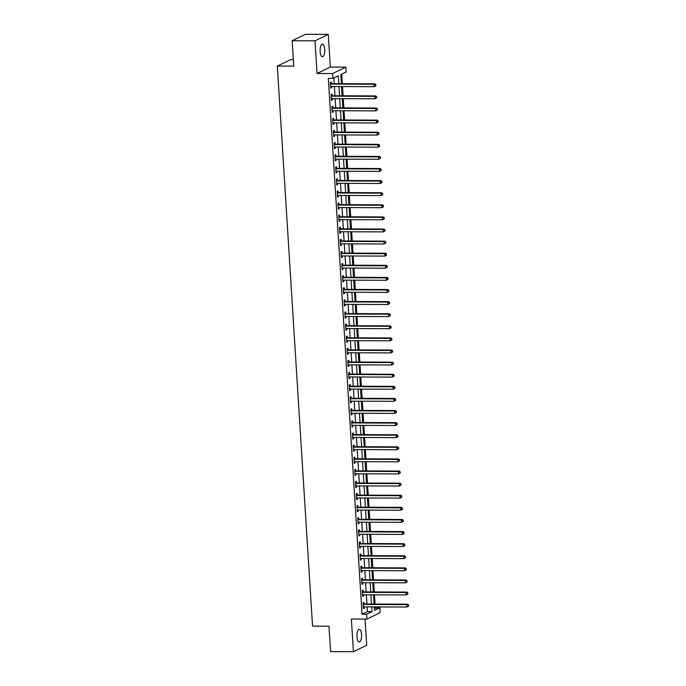 <?xml version="1.0" encoding="UTF-8"?>
<svg xmlns="http://www.w3.org/2000/svg" width="686" height="686" viewBox="0 0 686 686"><rect width="100%" height="100%" fill="white"/><g stroke="black" fill="none" stroke-linecap="round" stroke-linejoin="round"><path stroke-width="1.03" d="M361.556 634.55A6.294 2.324 90.2 0 0 359.293 629.362A6.294 2.324 90.2 0 0 356.969 636.771A6.294 2.324 90.2 0 0 359.241 641.95A6.294 2.324 90.2 0 0 361.556 634.55M324.735 49.323A6.294 2.324 90.2 0 0 322.471 44.136A6.294 2.324 90.2 0 0 320.148 51.544A6.294 2.324 90.2 0 0 322.42 56.724A6.294 2.324 90.2 0 0 324.735 49.323M374.367 608.259L379.881 607.822L380.181 612.658L366.916 619.089L366.607 614.244L371.992 611.638L371.692 606.904M293.351 59.656L290.572 59.648L277.307 66.07L312.542 626.129L328.988 626.198L330.592 651.606L353.436 651.7L366.701 645.269L365.055 619.081M277.307 66.07L293.754 66.139L292.159 40.731L305.424 34.3L328.268 34.394L315.003 40.817L317.061 73.496L332.59 73.556L345.864 67.125L346.164 71.97L340.788 74.577L341.362 83.692M317.061 73.496L330.326 67.065L328.268 34.394M330.326 67.065L345.864 67.125M375.311 607.805L375.259 606.913M375.079 604.057L374.496 594.813M374.316 591.958L373.733 582.714M373.553 579.859L372.97 570.615M372.79 567.751L372.206 558.507M372.026 555.651L371.452 546.408M371.272 543.552L370.689 534.308M370.509 531.453L369.925 522.209M369.745 519.345L369.162 510.101M368.982 507.246L368.399 498.002M368.228 495.146L367.645 485.902M367.464 483.047L366.881 473.803M366.701 470.939L366.118 461.695M365.938 458.84L365.355 449.596M365.175 446.74L364.6 437.497M364.42 434.641L363.837 425.397M363.657 422.533L363.074 413.289M362.894 410.434L362.311 401.19M362.131 398.334L361.548 389.091M361.368 386.235L360.793 376.991M360.613 374.127L360.03 364.883M359.85 362.028L359.267 352.784M359.087 349.929L358.504 340.685M358.324 337.829L357.74 328.585M357.56 325.721L356.986 316.478M356.806 313.622L356.223 304.378M356.043 301.523L355.459 292.279M355.279 289.423L354.696 280.18M354.516 277.315L353.933 268.072M353.762 265.216L353.179 255.972M352.998 253.117L352.415 243.873M352.235 241.018L351.652 231.774M351.472 228.91L350.889 219.666M350.709 216.81L350.134 207.566M349.954 204.711L349.371 195.467M349.191 192.612L348.608 183.368M348.428 180.504L347.845 171.26M347.665 168.404L347.082 159.161M346.902 156.305L346.327 147.061M346.147 144.206L345.564 134.962M345.384 132.098L344.801 122.863M344.621 119.999L344.038 110.755M343.858 107.899L343.274 98.655M343.094 95.8L342.52 86.556M342.34 83.692L341.731 74.114M292.159 40.731L315.003 40.817M338.773 83.683L338.275 75.786L332.899 78.393L328.328 78.376L362.045 614.227L367.422 611.62L367.121 606.887M366.941 604.023L366.358 594.779M366.178 591.924L365.604 582.68M365.424 579.824L364.841 570.581M364.66 567.725L364.077 558.481M363.897 555.617L363.314 546.373M363.134 543.518L362.551 534.274M362.371 531.418L361.796 522.175M361.616 519.319L361.033 510.075M360.853 507.211L360.27 497.967M360.09 495.112L359.507 485.868M359.327 483.013L358.752 473.769M358.572 470.913L357.989 461.669M357.809 458.805L357.226 449.562M357.046 446.706L356.463 437.462M356.283 434.607L355.7 425.363M355.52 422.507L354.945 413.264M354.765 410.4L354.182 401.156M354.002 398.3L353.419 389.056M353.239 386.201L352.655 376.957M352.475 374.102L351.892 364.858M351.712 361.994L351.138 352.75M350.958 349.894L350.375 340.65M350.194 337.795L349.611 328.551M349.431 325.696L348.848 316.452M348.668 313.588L348.085 304.344M347.905 301.488L347.33 292.245M347.15 289.389L346.567 280.145M346.387 277.29L345.804 268.046M345.624 265.182L345.041 255.938M344.861 253.083L344.286 243.839M344.106 240.983L343.523 231.739M343.343 228.884L342.76 219.64M342.58 216.776L341.997 207.532M341.817 204.677L341.234 195.433M341.053 192.577L340.479 183.334M340.299 180.478L339.716 171.234M339.536 168.37L338.953 159.126M338.773 156.271L338.189 147.027M338.009 144.171L337.426 134.928M337.246 132.072L336.672 122.828M336.492 119.964L335.908 110.72M335.728 107.865L335.145 98.621M334.965 95.766L334.382 86.522M334.202 83.666L333.842 77.938M331.329 83.529L331.235 81.96L330.335 82.389L330.703 88.202L331.595 87.765L331.518 86.513M332.093 95.637L331.998 94.059L331.098 94.497L331.467 100.302L332.358 99.864L332.281 98.613M332.856 107.736L332.753 106.159L331.861 106.596L332.221 112.401L333.122 111.972L333.044 110.712M333.619 119.836L333.516 118.258L332.624 118.695L332.984 124.509L333.885 124.072L333.808 122.811M334.374 131.935L334.279 130.366L333.379 130.794L333.748 136.608L334.648 136.171L334.562 134.919M335.137 144.043L335.042 142.465L334.142 142.902L334.511 148.708L335.403 148.27L335.325 147.018M335.9 156.142L335.806 154.564L334.905 155.002L335.274 160.807L336.166 160.378L336.089 159.118M336.663 168.242L336.56 166.664L335.668 167.101L336.029 172.915L336.929 172.478L336.852 171.217M337.426 180.341L337.323 178.772L336.432 179.2L336.792 185.014L337.692 184.577L337.606 183.325M338.181 192.449L338.087 190.871L337.186 191.308L337.555 197.114L338.447 196.676L338.37 195.424M338.944 204.548L338.85 202.97L337.949 203.408L338.318 209.213L339.21 208.784L339.133 207.524M339.707 216.647L339.604 215.07L338.713 215.507L339.081 221.321L339.973 220.883L339.896 219.623M340.47 228.747L340.367 227.177L339.476 227.606L339.836 233.42L340.736 232.983L340.659 231.731M341.234 240.855L341.131 239.277L340.23 239.714L340.599 245.519L341.499 245.082L341.414 243.83M341.988 252.954L341.894 251.376L340.993 251.813L341.362 257.619L342.254 257.19L342.177 255.929M342.751 265.053L342.657 263.475L341.757 263.913L342.125 269.727L343.017 269.289L342.94 268.029M343.515 277.153L343.412 275.583L342.52 276.012L342.88 281.826L343.78 281.389L343.703 280.137M344.278 289.26L344.175 287.683L343.283 288.12L343.643 293.925L344.544 293.488L344.466 292.236M345.041 301.36L344.938 299.782L344.038 300.219L344.406 306.025L345.307 305.596L345.221 304.335M345.795 313.459L345.701 311.881L344.801 312.319L345.169 318.132L346.061 317.695L345.984 316.435M346.559 325.558L346.464 323.989L345.564 324.418L345.933 330.232L346.824 329.795L346.747 328.543M347.322 337.666L347.219 336.089L346.327 336.526L346.687 342.331L347.588 341.894L347.51 340.642M348.085 349.766L347.982 348.188L347.09 348.625L347.45 354.43L348.351 354.002L348.274 352.741M348.84 361.865L348.745 360.287L347.845 360.725L348.214 366.538L349.114 366.101L349.028 364.841M349.603 373.964L349.508 372.395L348.608 372.824L348.977 378.638L349.869 378.2L349.791 376.948M350.366 386.072L350.263 384.494L349.371 384.932L349.74 390.737L350.632 390.3L350.555 389.048M351.129 398.172L351.026 396.594L350.134 397.031L350.495 402.836L351.395 402.408L351.318 401.147M351.892 410.271L351.789 408.693L350.898 409.13L351.258 414.944L352.158 414.507L352.072 413.246M352.647 422.37L352.553 420.801L351.652 421.23L352.021 427.044L352.913 426.606L352.836 425.354M353.41 434.478L353.316 432.9L352.415 433.338L352.784 439.143L353.676 438.706L353.599 437.454M354.173 446.577L354.07 445L353.179 445.437L353.539 451.242L354.439 450.813L354.362 449.553M354.936 458.677L354.834 457.099L353.942 457.536L354.302 463.35L355.202 462.913L355.125 461.652M355.7 470.776L355.597 469.207L354.696 469.636L355.065 475.449L355.965 475.012L355.88 473.76M356.454 482.884L356.36 481.306L355.459 481.743L355.828 487.549L356.72 487.111L356.643 485.86M357.217 494.983L357.123 493.406L356.223 493.843L356.591 499.648L357.483 499.219L357.406 497.959M357.981 507.083L357.878 505.505L356.986 505.942L357.346 511.756L358.246 511.319L358.169 510.058M358.744 519.182L358.641 517.613L357.749 518.041L358.109 523.855L359.01 523.418L358.932 522.166M359.507 531.29L359.404 529.712L358.504 530.149L358.872 535.955L359.773 535.517L359.687 534.265M360.261 543.389L360.167 541.811L359.267 542.249L359.635 548.054L360.527 547.625L360.45 546.365M361.025 555.488L360.93 553.911L360.03 554.348L360.399 560.162L361.29 559.725L361.213 558.464M361.788 567.588L361.685 566.019L360.793 566.447L361.153 572.261L362.054 571.824L361.976 570.572M362.551 579.696L362.448 578.118L361.556 578.555L361.916 584.361L362.817 583.923L362.74 582.671M363.306 591.795L363.211 590.217L362.311 590.655L362.68 596.46L363.58 596.031L363.494 594.771M364.069 603.894L363.974 602.317L363.074 602.754L363.443 608.568L364.335 608.13L364.257 606.87M366.916 619.089L351.378 619.029L353.436 651.7M362.045 614.227L366.607 614.244M332.899 78.393L332.59 73.556M374.282 606.913L374.505 610.429L379.881 607.822M341.542 86.547L342.125 95.791M342.305 98.655L342.88 107.891M343.06 110.755L343.643 119.999M343.823 122.854L344.406 132.098M344.586 134.953L345.169 144.197M345.35 147.061L345.933 156.297M346.113 159.161L346.687 168.404M346.867 171.26L347.45 180.504M347.63 183.359L348.214 192.603M348.394 195.467L348.977 204.702M349.157 207.566L349.74 216.81M349.92 219.666L350.495 228.91M350.675 231.765L351.258 241.009M351.438 243.873L352.021 253.108M352.201 255.972L352.784 265.216M352.964 268.072L353.547 277.315M353.727 280.171L354.302 289.415M354.482 292.279L355.065 301.514M355.245 304.378L355.828 313.622M356.008 316.478L356.591 325.721M356.771 328.577L357.346 337.821M357.526 340.685L358.109 349.92M358.289 352.784L358.872 362.028M359.052 364.883L359.635 374.127M359.816 376.983L360.399 386.227M360.579 389.091L361.153 398.326M361.333 401.19L361.916 410.434M362.097 413.289L362.68 422.533M362.86 425.389L363.443 434.632M363.623 437.497L364.206 446.732M364.386 449.596L364.961 458.84M365.141 461.695L365.724 470.939M365.904 473.794L366.487 483.038M366.667 485.902L367.25 495.138M367.43 498.002L368.013 507.246M368.185 510.101L368.768 519.345M368.948 522.2L369.531 531.444M369.711 534.308L370.294 543.544M370.474 546.408L371.057 555.651M371.237 558.507L371.812 567.751M371.992 570.606L372.575 579.85M372.755 582.714L373.338 591.949M373.518 594.813L374.102 604.057M371.512 604.04L370.929 594.805M370.749 591.941L370.166 582.697M369.986 579.842L369.411 570.598M369.231 567.742L368.648 558.498M368.468 555.634L367.885 546.399M367.705 543.535L367.121 534.291M366.941 531.436L366.367 522.192M366.187 519.336L365.604 510.092M365.424 507.237L364.841 497.993M364.66 495.129L364.077 485.885M363.897 483.03L363.314 473.786M363.134 470.93L362.56 461.687M362.38 458.831L361.796 449.587M361.616 446.723L361.033 437.479M360.853 434.624L360.27 425.38M360.09 422.525L359.507 413.281M359.327 410.425L358.752 401.181M358.572 398.317L357.989 389.073M357.809 386.218L357.226 376.974M357.046 374.119L356.463 364.875M356.283 362.019L355.7 352.776M355.52 349.911L354.945 340.668M354.765 337.812L354.182 328.568M354.002 325.713L353.419 316.469M353.239 313.613L352.655 304.37M352.475 301.506L351.901 292.262M351.721 289.406L351.138 280.162M350.958 277.307L350.375 268.063M350.194 265.208L349.611 255.964M349.431 253.1L348.848 243.856M348.668 241L348.094 231.757M347.913 228.901L347.33 219.657M347.15 216.802L346.567 207.558M346.387 204.694L345.804 195.45M345.624 192.595L345.041 183.351M344.861 180.495L344.286 171.251M344.106 168.396L343.523 159.152M343.343 156.288L342.76 147.044M342.58 144.189L341.997 134.945M341.817 132.089L341.234 122.845M341.062 119.99L340.479 110.746M340.299 107.882L339.716 98.638M339.536 95.783L338.953 86.539M367.422 611.62L371.992 611.638M330.678 87.765L331.595 87.765M331.432 99.864L332.358 99.864M332.195 111.964L333.122 111.972M332.959 124.063L333.885 124.072M333.722 136.171L334.648 136.171M334.485 148.27L335.403 148.27M335.24 160.37L336.166 160.378M336.003 172.469L336.929 172.478M336.766 184.577L337.692 184.577M337.529 196.676L338.447 196.676M338.292 208.776L339.21 208.784M339.047 220.875L339.973 220.883M339.81 232.983L340.736 232.983M340.573 245.082L341.499 245.082M341.336 257.181L342.254 257.19M342.091 269.281L343.017 269.289M342.854 281.389L343.78 281.389M343.617 293.488L344.544 293.488M344.381 305.587L345.307 305.596M345.144 317.687L346.061 317.695M345.898 329.795L346.824 329.795M346.662 341.894L347.588 341.894M347.425 353.993L348.351 354.002M348.188 366.092L349.114 366.101M348.951 378.2L349.869 378.2M349.706 390.3L350.632 390.3M350.469 402.399L351.395 402.408M351.232 414.498L352.158 414.507M351.995 426.606L352.913 426.606M352.75 438.706L353.676 438.706M353.513 450.805L354.439 450.813M354.276 462.904L355.202 462.913M355.039 475.012L355.965 475.012M355.802 487.111L356.72 487.111M356.557 499.211L357.483 499.219M357.32 511.31L358.246 511.319M358.083 523.418L359.01 523.418M358.847 535.517L359.773 535.517M359.61 547.617L360.527 547.625M360.364 559.716L361.29 559.725M361.128 571.824L362.054 571.824M361.891 583.923L362.817 583.923M362.654 596.023L363.58 596.031M363.417 608.122L364.335 608.13M375.954 85.656L375.534 84.858L375.954 85.656L374.187 86.676L331.055 86.505A0.986 0.9 -115.8 0 0 330.712 86.573L330.601 86.625M375.594 85.827L374.187 86.676L374.033 84.258L374.933 83.829L331.792 83.658A0.986 0.9 -115.8 0 1 331.449 83.581L330.386 83.135M330.438 83.966L330.558 84.018A0.986 0.9 -115.8 0 0 330.901 84.086L374.033 84.258L375.534 84.858M375.894 84.687L374.933 83.829M376.717 97.755L376.297 96.966L376.717 97.755L374.95 98.784L331.81 98.613A0.986 0.9 -115.8 0 0 331.475 98.681L331.364 98.724M376.357 97.927L374.95 98.784L374.796 96.357L375.688 95.929L332.556 95.757A0.986 0.9 -115.8 0 1 332.213 95.68L331.141 95.234M331.201 96.066L331.312 96.117A0.986 0.9 -115.8 0 0 331.664 96.186L374.796 96.357L376.297 96.966M376.657 96.786L375.688 95.929M377.48 109.854L377.06 109.065L377.48 109.854L375.705 110.883L332.573 110.712A0.986 0.9 -115.8 0 0 332.238 110.78L332.127 110.832M377.12 110.034L375.705 110.883L375.559 108.465L376.451 108.028L333.319 107.856A0.986 0.9 -115.8 0 1 332.976 107.788L331.904 107.342M331.955 108.174L332.075 108.217A0.986 0.9 -115.8 0 0 332.427 108.294L375.559 108.465L377.06 109.065M377.42 108.894L376.451 108.028M378.243 121.962L377.823 121.165L378.243 121.962L376.468 122.983L333.336 122.811A0.986 0.9 -115.8 0 0 333.002 122.88L332.89 122.931M377.883 122.134L376.468 122.983L376.314 120.564L377.214 120.127L334.082 119.956A0.986 0.9 -115.8 0 1 333.739 119.887L332.667 119.441M332.719 120.273L332.839 120.324A0.986 0.9 -115.8 0 0 333.182 120.393L376.314 120.564L377.823 121.165M378.175 120.993L377.214 120.127M378.998 134.062L378.578 133.264L378.998 134.062L377.231 135.082L334.099 134.91A0.986 0.9 -115.8 0 0 333.765 134.979L333.645 135.031M378.646 134.233L377.231 135.082L377.077 132.664L377.977 132.235L334.845 132.064A0.986 0.9 -115.8 0 1 334.494 131.986L333.43 131.541M333.482 132.372L333.602 132.424A0.986 0.9 -115.8 0 0 333.945 132.492L377.077 132.664L378.578 133.264M378.938 133.093L377.977 132.235M379.761 146.161L379.341 145.372L379.761 146.161L377.995 147.19L334.862 147.018A0.986 0.9 -115.8 0 0 334.519 147.087L334.408 147.13M379.401 146.332L377.995 147.19L377.84 144.763L378.741 144.334L335.6 144.163A0.986 0.9 -115.8 0 1 335.257 144.086L334.193 143.64M334.245 144.472L334.365 144.523A0.986 0.9 -115.8 0 0 334.708 144.592L377.84 144.763L379.341 145.372M379.701 145.192L378.741 144.334M380.524 158.26L380.104 157.471L380.524 158.26L378.758 159.289L335.617 159.118A0.986 0.9 -115.8 0 0 335.283 159.186L335.171 159.238M380.164 158.44L378.758 159.289L378.603 156.871L379.495 156.434L336.363 156.262A0.986 0.9 -115.8 0 1 336.02 156.194L334.948 155.748M335.008 156.579L335.12 156.622A0.986 0.9 -115.8 0 0 335.471 156.7L378.603 156.871L380.104 157.471M380.464 157.3L379.495 156.434M381.287 170.368L380.867 169.571L381.287 170.368L379.512 171.389L336.38 171.217A0.986 0.9 -115.8 0 0 336.046 171.286L335.934 171.337M380.927 170.54L379.512 171.389L379.367 168.97L380.258 168.533L337.126 168.362A0.986 0.9 -115.8 0 1 336.783 168.293L335.711 167.847M335.763 168.679L335.883 168.73A0.986 0.9 -115.8 0 0 336.226 168.799L379.367 168.97L380.867 169.571M381.227 169.399L380.258 168.533M382.051 182.467L381.63 181.67L382.051 182.467L380.276 183.488L337.143 183.316A0.986 0.9 -115.8 0 0 336.809 183.385L336.697 183.436M381.69 182.639L380.276 183.488L380.121 181.07L381.022 180.641L337.889 180.469A0.986 0.9 -115.8 0 1 337.546 180.392L336.474 179.946M336.526 180.778L336.646 180.83A0.986 0.9 -115.8 0 0 336.989 180.898L380.121 181.07L381.63 181.67M381.982 181.498L381.022 180.641M382.805 194.567L382.385 193.778L382.805 194.567L381.039 195.596L337.906 195.424A0.986 0.9 -115.8 0 0 337.572 195.493L337.452 195.536M382.445 194.738L381.039 195.596L380.884 193.169L381.785 192.74L338.652 192.569A0.986 0.9 -115.8 0 1 338.301 192.492L337.238 192.046M337.289 192.877L337.409 192.929A0.986 0.9 -115.8 0 0 337.752 192.998L380.884 193.169L382.385 193.778M382.745 193.598L381.785 192.74M383.568 206.666L383.148 205.877L383.568 206.666L381.802 207.695L338.67 207.524A0.986 0.9 -115.8 0 0 338.327 207.592L338.215 207.644M383.208 206.846L381.802 207.695L381.648 205.277L382.539 204.84L339.407 204.668A0.986 0.9 -115.8 0 1 339.064 204.6L338.001 204.154M338.052 204.985L338.172 205.028A0.986 0.9 -115.8 0 0 338.515 205.105L381.648 205.277L383.148 205.877M383.508 205.706L382.539 204.84M384.332 218.774L383.911 217.976L384.332 218.774L382.556 219.794L339.424 219.623A0.986 0.9 -115.8 0 0 339.09 219.691L338.978 219.743M383.971 218.945L382.556 219.794L382.411 217.376L383.303 216.939L340.17 216.767A0.986 0.9 -115.8 0 1 339.827 216.699L338.755 216.253M338.807 217.085L338.927 217.136A0.986 0.9 -115.8 0 0 339.278 217.205L382.411 217.376L383.911 217.976M384.271 217.805L383.303 216.939M385.095 230.873L384.675 230.076L385.095 230.873L383.32 231.894L340.187 231.722A0.986 0.9 -115.8 0 0 339.853 231.791L339.742 231.842M384.735 231.045L383.32 231.894L383.174 229.476L384.066 229.047L340.933 228.875A0.986 0.9 -115.8 0 1 340.59 228.798L339.519 228.352M339.57 229.184L339.69 229.235A0.986 0.9 -115.8 0 0 340.033 229.304L383.174 229.476L384.675 230.076M385.035 229.904L384.066 229.047M385.849 242.973L385.438 242.184L385.849 242.973L384.083 244.002L340.951 243.83A0.986 0.9 -115.8 0 0 340.616 243.899L340.505 243.942M385.498 243.144L384.083 244.002L383.928 241.575L384.829 241.146L341.697 240.975A0.986 0.9 -115.8 0 1 341.345 240.897L340.282 240.452M340.333 241.283L340.453 241.335A0.986 0.9 -115.8 0 0 340.796 241.403L383.928 241.575L385.438 242.184M385.789 242.004L384.829 241.146M386.612 255.072L386.192 254.283L386.612 255.072L384.846 256.101L341.714 255.929A0.986 0.9 -115.8 0 0 341.371 255.998L341.259 256.05M386.252 255.252L384.846 256.101L384.692 253.683L385.592 253.245L342.46 253.074A0.986 0.9 -115.8 0 1 342.108 253.005L341.045 252.559M341.096 253.391L341.216 253.434A0.986 0.9 -115.8 0 0 341.559 253.511L384.692 253.683L386.192 254.283M386.552 254.103L385.592 253.245M387.376 267.18L386.955 266.382L387.376 267.18L385.609 268.2L342.477 268.029A0.986 0.9 -115.8 0 0 342.134 268.097L342.022 268.149M387.015 267.351L385.609 268.2L385.455 265.782L386.347 265.345L343.214 265.173A0.986 0.9 -115.8 0 1 342.871 265.105L341.8 264.659M341.86 265.491L341.971 265.542A0.986 0.9 -115.8 0 0 342.323 265.611L385.455 265.782L386.955 266.382M387.316 266.211L386.347 265.345M388.139 279.279L387.719 278.482L388.139 279.279L386.364 280.3L343.232 280.128A0.986 0.9 -115.8 0 0 342.897 280.197L342.786 280.248M387.779 279.451L386.364 280.3L386.218 277.881L387.11 277.453L343.978 277.281A0.986 0.9 -115.8 0 1 343.635 277.204L342.563 276.758M342.614 277.59L342.734 277.641A0.986 0.9 -115.8 0 0 343.086 277.71L386.218 277.881L387.719 278.482M388.079 278.31L387.11 277.453M388.902 291.379L388.482 290.59L388.902 291.379L387.127 292.408L343.995 292.236A0.986 0.9 -115.8 0 0 343.66 292.305L343.549 292.347M388.542 291.55L387.127 292.408L386.973 289.981L387.873 289.552L344.741 289.381A0.986 0.9 -115.8 0 1 344.398 289.303L343.326 288.857M343.377 289.689L343.497 289.741A0.986 0.9 -115.8 0 0 343.84 289.809L386.973 289.981L388.482 290.59M388.842 290.41L387.873 289.552M389.657 303.478L389.236 302.689L389.657 303.478L387.89 304.507L344.758 304.335A0.986 0.9 -115.8 0 0 344.423 304.404L344.303 304.455M389.305 303.658L387.89 304.507L387.736 302.089L388.636 301.651L345.504 301.48A0.986 0.9 -115.8 0 1 345.152 301.411L344.089 300.965M344.14 301.797L344.261 301.84A0.986 0.9 -115.8 0 0 344.604 301.917L387.736 302.089L389.236 302.689M389.597 302.509L388.636 301.651M390.42 315.586L390 314.788L390.42 315.586L388.653 316.606L345.521 316.435A0.986 0.9 -115.8 0 0 345.178 316.503L345.067 316.555M390.06 315.757L388.653 316.606L388.499 314.188L389.399 313.751L346.259 313.579A0.986 0.9 -115.8 0 1 345.916 313.511L344.852 313.065M344.904 313.896L345.024 313.948A0.986 0.9 -115.8 0 0 345.367 314.017L388.499 314.188L390 314.788M390.36 314.617L389.399 313.751M391.183 327.685L390.763 326.888L391.183 327.685L389.416 328.705L346.276 328.534A0.986 0.9 -115.8 0 0 345.941 328.603L345.83 328.654M390.823 327.857L389.416 328.705L389.262 326.287L390.154 325.859L347.022 325.687A0.986 0.9 -115.8 0 1 346.679 325.61L345.607 325.164M345.667 325.996L345.778 326.047A0.986 0.9 -115.8 0 0 346.13 326.116L389.262 326.287L390.763 326.888M391.123 326.716L390.154 325.859M391.946 339.784L391.526 338.995L391.946 339.784L390.171 340.813L347.039 340.642A0.986 0.9 -115.8 0 0 346.704 340.71L346.593 340.753M391.586 339.956L390.171 340.813L390.025 338.387L390.917 337.958L347.785 337.786A0.986 0.9 -115.8 0 1 347.442 337.709L346.37 337.263M346.421 338.095L346.541 338.147A0.986 0.9 -115.8 0 0 346.884 338.215L390.025 338.387L391.526 338.995M391.886 338.815L390.917 337.958M392.709 351.884L392.289 351.095L392.709 351.884L390.934 352.913L347.802 352.741A0.986 0.9 -115.8 0 0 347.468 352.81L347.356 352.861M392.349 352.064L390.934 352.913L390.78 350.495L391.68 350.057L348.548 349.886A0.986 0.9 -115.8 0 1 348.205 349.817L347.133 349.371M347.185 350.203L347.305 350.246A0.986 0.9 -115.8 0 0 347.648 350.323L390.78 350.495L392.289 351.095M392.641 350.915L391.68 350.057M393.464 363.992L393.044 363.194L393.464 363.992L391.697 365.012L348.565 364.841A0.986 0.9 -115.8 0 0 348.231 364.909L348.111 364.961M393.112 364.163L391.697 365.012L391.543 362.594L392.443 362.157L349.311 361.985A0.986 0.9 -115.8 0 1 348.96 361.916L347.896 361.471M347.948 362.302L348.068 362.354A0.986 0.9 -115.8 0 0 348.411 362.422L391.543 362.594L393.044 363.194M393.404 363.023L392.443 362.157M394.227 376.091L393.807 375.293L394.227 376.091L392.461 377.111L349.328 376.94A0.986 0.9 -115.8 0 0 348.985 377.008L348.874 377.06M393.867 376.262L392.461 377.111L392.306 374.693L393.207 374.264L350.066 374.093A0.986 0.9 -115.8 0 1 349.723 374.016L348.66 373.57M348.711 374.402L348.831 374.453A0.986 0.9 -115.8 0 0 349.174 374.522L392.306 374.693L393.807 375.293M394.167 375.122L393.207 374.264M394.99 388.19L394.57 387.393L394.99 388.19L393.224 389.219L350.083 389.048A0.986 0.9 -115.8 0 0 349.749 389.116L349.637 389.159M394.63 388.362L393.224 389.219L393.069 386.793L393.961 386.364L350.829 386.192A0.986 0.9 -115.8 0 1 350.486 386.115L349.414 385.669M349.466 386.501L349.586 386.552A0.986 0.9 -115.8 0 0 349.937 386.621L393.069 386.793L394.57 387.393M394.93 387.221L393.961 386.364M395.753 400.29L395.333 399.501L395.753 400.29L393.978 401.319L350.846 401.147A0.986 0.9 -115.8 0 0 350.512 401.216L350.4 401.267M395.393 400.47L393.978 401.319L393.833 398.9L394.724 398.463L351.592 398.292A0.986 0.9 -115.8 0 1 351.249 398.223L350.177 397.777M350.229 398.609L350.349 398.652A0.986 0.9 -115.8 0 0 350.692 398.729L393.833 398.9L395.333 399.501M395.693 399.321L394.724 398.463M396.517 412.397L396.096 411.6L396.517 412.397L394.742 413.418L351.609 413.246A0.986 0.9 -115.8 0 0 351.275 413.315L351.163 413.366M396.156 412.569L394.742 413.418L394.587 411L395.488 410.562L352.355 410.391A0.986 0.9 -115.8 0 1 352.004 410.322L350.94 409.876M350.992 410.708L351.112 410.76A0.986 0.9 -115.8 0 0 351.455 410.828L394.587 411L396.096 411.6M396.448 411.429L395.488 410.562M397.271 424.497L396.851 423.699L397.271 424.497L395.505 425.517L352.372 425.346A0.986 0.9 -115.8 0 0 352.029 425.414L351.918 425.466M396.911 424.668L395.505 425.517L395.35 423.099L396.251 422.67L353.119 422.499A0.986 0.9 -115.8 0 1 352.767 422.422L351.704 421.976M351.755 422.808L351.875 422.859A0.986 0.9 -115.8 0 0 352.218 422.928L395.35 423.099L396.851 423.699M397.211 423.528L396.251 422.67M398.034 436.596L397.614 435.799L398.034 436.596L396.268 437.625L353.136 437.454A0.986 0.9 -115.8 0 0 352.793 437.522L352.681 437.565M397.674 436.768L396.268 437.625L396.114 435.198L397.005 434.77L353.873 434.598A0.986 0.9 -115.8 0 1 353.53 434.521L352.467 434.075M352.518 434.907L352.63 434.958A0.986 0.9 -115.8 0 0 352.981 435.027L396.114 435.198L397.614 435.799M397.974 435.627L397.005 434.77M398.798 448.695L398.377 447.907L398.798 448.695L397.023 449.724L353.89 449.553A0.986 0.9 -115.8 0 0 353.556 449.622L353.444 449.673M398.437 448.876L397.023 449.724L396.877 447.306L397.769 446.869L354.636 446.697A0.986 0.9 -115.8 0 1 354.293 446.629L353.221 446.183M353.273 447.015L353.393 447.058A0.986 0.9 -115.8 0 0 353.744 447.135L396.877 447.306L398.377 447.907M398.738 447.726L397.769 446.869M399.561 460.803L399.141 460.006L399.561 460.803L397.786 461.824L354.653 461.652A0.986 0.9 -115.8 0 0 354.319 461.721L354.208 461.772M399.201 460.975L397.786 461.824L397.631 459.406L398.532 458.968L355.399 458.797A0.986 0.9 -115.8 0 1 355.056 458.728L353.985 458.282M354.036 459.114L354.156 459.166A0.986 0.9 -115.8 0 0 354.499 459.234L397.631 459.406L399.141 460.006M399.501 459.834L398.532 458.968M400.315 472.903L399.904 472.105L400.315 472.903L398.549 473.923L355.417 473.752A0.986 0.9 -115.8 0 0 355.082 473.82L354.971 473.872M399.964 473.074L398.549 473.923L398.395 471.505L399.295 471.076L356.163 470.905A0.986 0.9 -115.8 0 1 355.811 470.828L354.748 470.382M354.799 471.213L354.919 471.265A0.986 0.9 -115.8 0 0 355.262 471.333L398.395 471.505L399.904 472.105M400.255 471.934L399.295 471.076M401.078 485.002L400.658 484.205L401.078 485.002L399.312 486.031L356.18 485.86A0.986 0.9 -115.8 0 0 355.837 485.928L355.725 485.971M400.718 485.173L399.312 486.031L399.158 483.604L400.058 483.176L356.926 483.004A0.986 0.9 -115.8 0 1 356.574 482.927L355.511 482.481M355.562 483.313L355.682 483.364A0.986 0.9 -115.8 0 0 356.025 483.433L399.158 483.604L400.658 484.205M401.018 484.033L400.058 483.176M401.842 497.101L401.421 496.312L401.842 497.101L400.075 498.13L356.934 497.959A0.986 0.9 -115.8 0 0 356.6 498.027L356.488 498.079M401.481 497.281L400.075 498.13L399.921 495.712L400.813 495.275L357.68 495.103A0.986 0.9 -115.8 0 1 357.337 495.035L356.266 494.589M356.326 495.421L356.437 495.464A0.986 0.9 -115.8 0 0 356.789 495.541L399.921 495.712L401.421 496.312M401.782 496.132L400.813 495.275M402.605 509.209L402.185 508.412L402.605 509.209L400.83 510.23L357.698 510.058A0.986 0.9 -115.8 0 0 357.363 510.127L357.252 510.178M402.245 509.381L400.83 510.23L400.684 507.812L401.576 507.374L358.444 507.203A0.986 0.9 -115.8 0 1 358.101 507.134L357.029 506.688M357.08 507.52L357.2 507.571A0.986 0.9 -115.8 0 0 357.552 507.64L400.684 507.812L402.185 508.412M402.545 508.24L401.576 507.374M403.368 521.309L402.948 520.511L403.368 521.309L401.593 522.329L358.461 522.157A0.986 0.9 -115.8 0 0 358.126 522.226L358.015 522.278M403.008 521.48L401.593 522.329L401.439 519.911L402.339 519.482L359.207 519.311A0.986 0.9 -115.8 0 1 358.864 519.233L357.792 518.788M357.843 519.619L357.963 519.671A0.986 0.9 -115.8 0 0 358.306 519.739L401.439 519.911L402.948 520.511M403.299 520.34L402.339 519.482M404.123 533.408L403.702 532.61L404.123 533.408L402.356 534.437L359.224 534.265A0.986 0.9 -115.8 0 0 358.889 534.334L358.769 534.377M403.771 533.579L402.356 534.437L402.202 532.01L403.102 531.581L359.97 531.41A0.986 0.9 -115.8 0 1 359.618 531.333L358.555 530.887M358.606 531.719L358.727 531.77A0.986 0.9 -115.8 0 0 359.07 531.839L402.202 532.01L403.702 532.61M404.063 532.439L403.102 531.581M404.886 545.507L404.466 544.718L404.886 545.507L403.119 546.536L359.987 546.365A0.986 0.9 -115.8 0 0 359.644 546.433L359.533 546.485M404.526 545.687L403.119 546.536L402.965 544.118L403.865 543.681L360.725 543.509A0.986 0.9 -115.8 0 1 360.382 543.441L359.318 542.995M359.37 543.827L359.49 543.869A0.986 0.9 -115.8 0 0 359.833 543.947L402.965 544.118L404.466 544.718M404.826 544.538L403.865 543.681M405.649 557.615L405.229 556.818L405.649 557.615L403.882 558.636L360.742 558.464A0.986 0.9 -115.8 0 0 360.407 558.533L360.296 558.584M405.289 557.787L403.882 558.636L403.728 556.217L404.62 555.78L361.488 555.609A0.986 0.9 -115.8 0 1 361.145 555.54L360.073 555.094M360.133 555.926L360.244 555.977A0.986 0.9 -115.8 0 0 360.596 556.046L403.728 556.217L405.229 556.818M405.589 556.646L404.62 555.78M406.412 569.714L405.992 568.917L406.412 569.714L404.637 570.735L361.505 570.563A0.986 0.9 -115.8 0 0 361.17 570.632L361.059 570.683M406.052 569.886L404.637 570.735L404.491 568.317L405.383 567.888L362.251 567.716A0.986 0.9 -115.8 0 1 361.908 567.639L360.836 567.193M360.887 568.025L361.007 568.077A0.986 0.9 -115.8 0 0 361.351 568.145L404.491 568.317L405.992 568.917M406.352 568.745L405.383 567.888M407.175 581.814L406.755 581.016L407.175 581.814L405.4 582.843L362.268 582.671A0.986 0.9 -115.8 0 0 361.934 582.74L361.822 582.783M406.815 581.985L405.4 582.843L405.246 580.416L406.146 579.987L363.014 579.816A0.986 0.9 -115.8 0 1 362.671 579.739L361.599 579.293M361.651 580.124L361.771 580.176A0.986 0.9 -115.8 0 0 362.114 580.245L405.246 580.416L406.755 581.016M407.107 580.845L406.146 579.987M407.93 593.913L407.51 593.124L407.93 593.913L406.163 594.942L363.031 594.771A0.986 0.9 -115.8 0 0 362.697 594.839L362.577 594.891M407.578 594.093L406.163 594.942L406.009 592.524L406.909 592.087L363.777 591.915A0.986 0.9 -115.8 0 1 363.426 591.847L362.362 591.392M362.414 592.232L362.534 592.275A0.986 0.9 -115.8 0 0 362.877 592.352L406.009 592.524L407.51 593.124M407.87 592.944L406.909 592.087M408.693 606.021L408.273 605.223L408.693 606.021L406.927 607.041L363.794 606.87A0.986 0.9 -115.8 0 0 363.451 606.938L363.34 606.99M408.333 606.192L406.927 607.041L406.772 604.623L407.673 604.186L364.532 604.014A0.986 0.9 -115.8 0 1 364.189 603.946L363.126 603.5M363.177 604.332L363.297 604.383A0.986 0.9 -115.8 0 0 363.64 604.452L406.772 604.623L408.273 605.223M408.633 605.052L407.673 604.186M330.558 84.018L331.449 83.581M330.901 84.086L331.792 83.658M331.312 96.117L332.213 95.68M331.664 96.186L332.556 95.757M332.075 108.217L332.976 107.788M332.427 108.294L333.319 107.856M332.839 120.324L333.739 119.887M333.182 120.393L334.082 119.956M333.602 132.424L334.494 131.986M333.945 132.492L334.845 132.064M334.365 144.523L335.257 144.086M334.708 144.592L335.6 144.163M335.12 156.622L336.02 156.194M335.471 156.7L336.363 156.262M335.883 168.73L336.783 168.293M336.226 168.799L337.126 168.362M336.646 180.83L337.546 180.392M336.989 180.898L337.889 180.469M337.409 192.929L338.301 192.492M337.752 192.998L338.652 192.569M338.172 205.028L339.064 204.6M338.515 205.105L339.407 204.668M338.927 217.136L339.827 216.699M339.278 217.205L340.17 216.767M339.69 229.235L340.59 228.798M340.033 229.304L340.933 228.875M340.453 241.335L341.345 240.897M340.796 241.403L341.697 240.975M341.216 253.434L342.108 253.005M341.559 253.511L342.46 253.074M341.971 265.542L342.871 265.105M342.323 265.611L343.214 265.173M342.734 277.641L343.635 277.204M343.086 277.71L343.978 277.281M343.497 289.741L344.398 289.303M343.84 289.809L344.741 289.381M344.261 301.84L345.152 301.411M344.604 301.917L345.504 301.48M345.024 313.948L345.916 313.511M345.367 314.017L346.259 313.579M345.778 326.047L346.679 325.61M346.13 326.116L347.022 325.687M346.541 338.147L347.442 337.709M346.884 338.215L347.785 337.786M347.305 350.246L348.205 349.817M347.648 350.323L348.548 349.886M348.068 362.354L348.96 361.916M348.411 362.422L349.311 361.985M348.831 374.453L349.723 374.016M349.174 374.522L350.066 374.093M349.586 386.552L350.486 386.115M349.937 386.621L350.829 386.192M350.349 398.652L351.249 398.223M350.692 398.729L351.592 398.292M351.112 410.76L352.004 410.322M351.455 410.828L352.355 410.391M351.875 422.859L352.767 422.422M352.218 422.928L353.119 422.499M352.63 434.958L353.53 434.521M352.981 435.027L353.873 434.598M353.393 447.058L354.293 446.629M353.744 447.135L354.636 446.697M354.156 459.166L355.056 458.728M354.499 459.234L355.399 458.797M354.919 471.265L355.811 470.828M355.262 471.333L356.163 470.905M355.682 483.364L356.574 482.927M356.025 483.433L356.926 483.004M356.437 495.464L357.337 495.035M356.789 495.541L357.68 495.103M357.2 507.571L358.101 507.134M357.552 507.64L358.444 507.203M357.963 519.671L358.864 519.233M358.306 519.739L359.207 519.311M358.727 531.77L359.618 531.333M359.07 531.839L359.97 531.41M359.49 543.869L360.382 543.441M359.833 543.947L360.725 543.509M360.244 555.977L361.145 555.54M360.596 556.046L361.488 555.609M361.007 568.077L361.908 567.639M361.351 568.145L362.251 567.716M361.771 580.176L362.671 579.739M362.114 580.245L363.014 579.816M362.534 592.275L363.426 591.847M362.877 592.352L363.777 591.915M363.297 604.383L364.189 603.946M363.64 604.452L364.532 604.014"/></g></svg>
